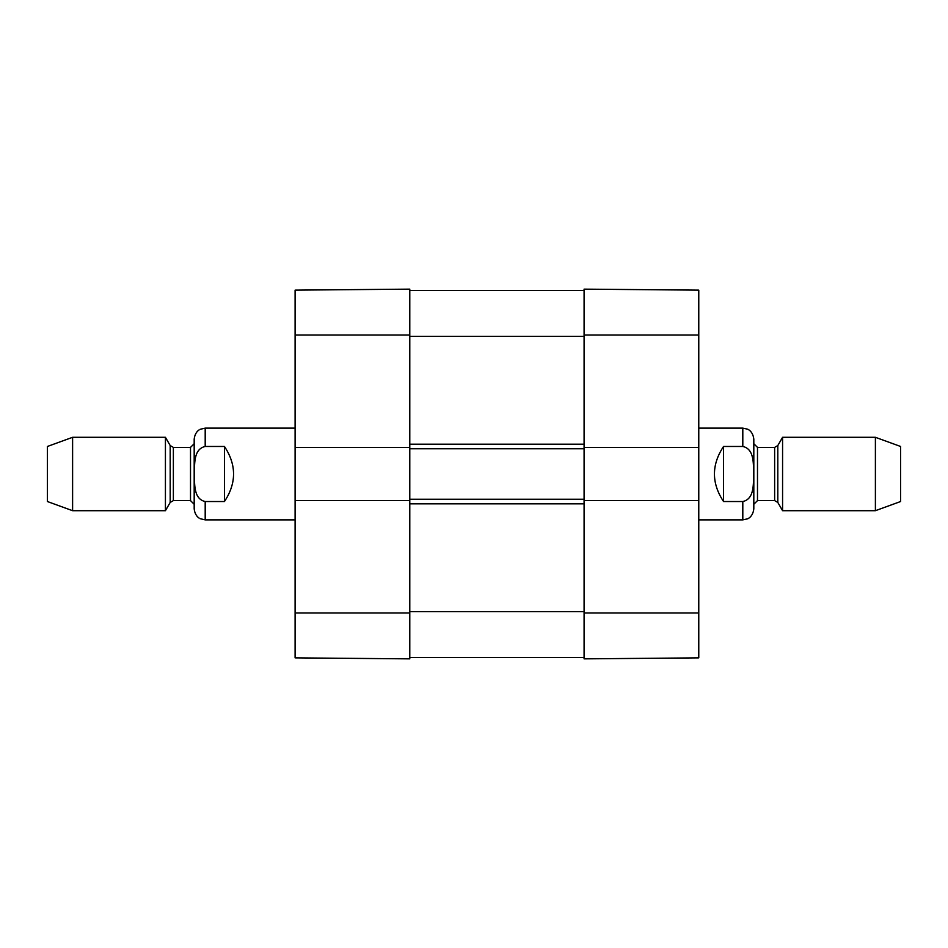 <?xml version="1.0" encoding="UTF-8"?>
<svg xmlns="http://www.w3.org/2000/svg" width="948" height="948" viewBox="0 0 948 948"><rect width="100%" height="100%" fill="white"/><g stroke="black" fill="none" stroke-linecap="round" stroke-linejoin="round"><path stroke-width="1.42" d="M409.785 499.229L409.785 500.603L295.101 500.603L295.101 447.397L409.785 447.397L409.785 499.229L584.087 499.229L584.087 448.771L409.785 448.771M584.087 657.485L409.785 657.485M584.087 448.771L584.087 447.397L698.771 447.397L698.771 500.603L584.087 500.603L584.087 499.229M584.087 290.515L409.785 290.515M723.537 501.528C711.415 483.172 711.415 464.828 723.537 446.472L742.805 446.472C754.644 449.032 753.269 464.52 753.66 474C753.269 483.48 754.644 498.968 742.805 501.528L723.537 501.528L723.537 446.472M742.805 501.528L742.805 519.871L747.415 518.864C747.249 519.006 752.842 517.217 753.814 508.863L753.814 439.137C752.842 430.783 747.249 428.994 747.415 429.136L742.805 428.129L698.771 428.129M875.395 510.699L900.6 501.528L900.6 446.472L875.395 437.301L782.574 437.301L782.574 510.699L875.395 510.699L875.395 437.301M753.814 474L753.814 504.277L753.814 443.723L757.488 447.397L757.488 500.603L753.814 504.277M224.463 446.472C236.585 464.828 236.585 483.172 224.463 501.528L205.195 501.528C193.356 498.968 194.731 483.48 194.34 474C194.731 464.52 193.356 449.032 205.195 446.472L224.463 446.472L224.463 501.528M194.186 474L194.186 439.137L194.186 508.863L194.186 443.723L190.512 447.397L190.512 500.603L194.186 504.277M72.605 437.301L47.4 446.472L47.4 501.528L72.605 510.699L165.426 510.699L165.426 437.301L72.605 437.301L72.605 510.699M698.771 447.397L698.771 290.135L584.087 289.14L584.087 447.397M584.087 500.603L584.087 658.86L698.771 657.865L698.771 500.603M295.101 500.603L295.101 657.865L409.785 658.86L409.785 500.603M409.785 447.397L409.785 289.14L295.101 290.135L295.101 447.397M584.087 611.614L409.785 611.614M584.087 503.815L409.785 503.815M584.087 444.185L409.785 444.185M584.087 336.386L409.785 336.386M742.805 446.472L742.805 428.129M777.81 445.56L774.635 447.397L774.635 500.603L777.81 502.44L777.81 445.56L782.574 437.301M205.195 501.528L205.195 519.871L295.101 519.871M295.101 428.129L205.195 428.129L205.195 446.472M170.19 502.44L173.366 500.603L173.366 447.397L170.19 445.56L170.19 502.44L165.426 510.699M584.087 612.989L698.771 612.989M584.087 335.011L698.771 335.011M409.785 335.011L295.101 335.011M409.785 612.989L295.101 612.989M742.805 519.871L698.771 519.871M777.81 502.44L782.574 510.699M774.635 447.397L757.488 447.397M774.635 500.603L757.488 500.603M205.195 428.129L200.348 429.254C200.348 429.171 195.063 431.103 194.186 439.137M205.195 519.871L200.348 518.746C200.348 518.829 195.063 516.897 194.186 508.863M170.19 445.56L165.426 437.301M173.366 500.603L190.512 500.603M173.366 447.397L190.512 447.397"/></g></svg>

